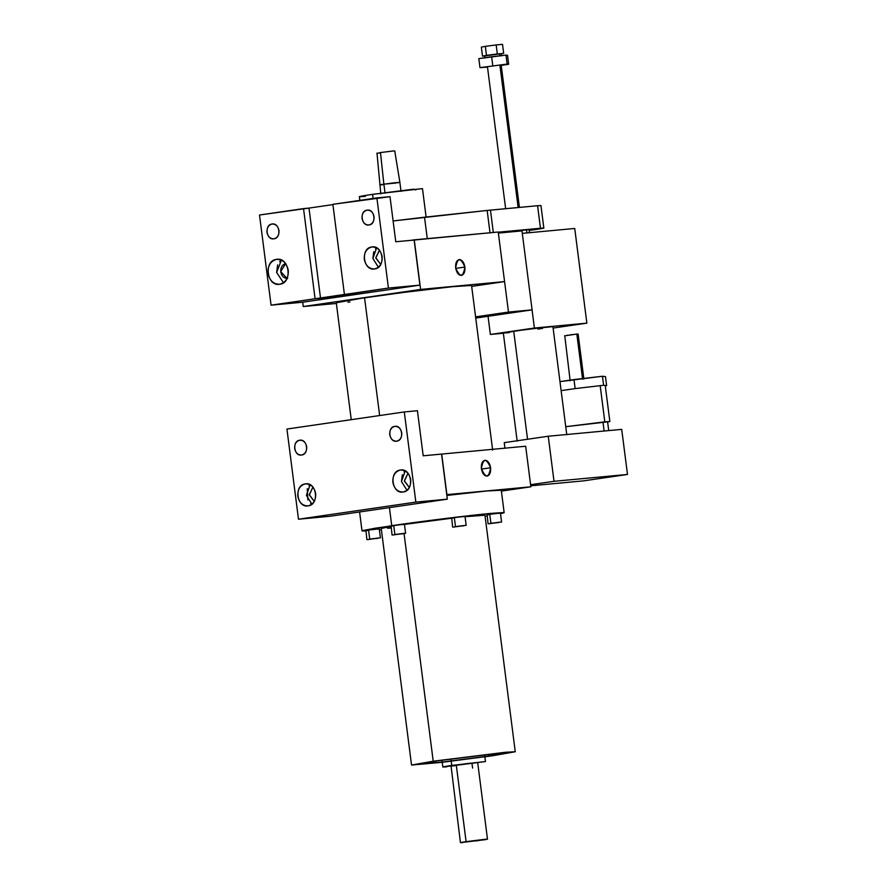 <?xml version="1.0" encoding="UTF-8"?>
<svg xmlns="http://www.w3.org/2000/svg" width="887" height="887" viewBox="0 0 887 887"><rect width="100%" height="100%" fill="white"/><g stroke="black" fill="none" stroke-linecap="round" stroke-linejoin="round"><path stroke-width="1.33" d="M397.321 182.489L383.894 184.174L385.047 193.189L383.894 184.174C379.303 184.862 378.527 185.073 381.554 184.818L383.938 184.574M383.894 184.174L399.882 182.323L394.737 150.912L393.063 151.001L380.479 152.553L383.871 184.174L380.479 152.553L378.383 153.129L380.512 152.919M390.557 183.265L394.693 182.777M399.283 182.489L397.099 182.855M380.978 184.873L379.824 184.94M381.532 184.818C378.505 185.073 379.292 184.862 383.871 184.174L379.98 184.806M380.822 193.931L376.986 153.129M395.646 183.077L383.871 184.174M380.445 152.564L393.063 151.001M377.884 153.174L376.842 153.24M534.384 328.035L586.861 323.145L574.732 228.469L522.255 233.37L574.732 228.469L586.861 323.145L553.111 328.068L586.861 323.145L534.384 328.035L532.056 309.873L534.384 328.035L490.367 334.454L488.05 316.293L490.367 334.454L534.384 328.035M503.35 333.246L490.367 334.454L503.35 333.246M566.782 434.796L552.923 326.604L548.288 326.837L513.695 331.128L527.554 439.32L513.695 331.128C502.441 332.813 500.534 333.346 507.952 332.714M542.556 328.434L537.799 329.11M509.371 332.581L506.355 332.858M517.176 441.149L503.317 332.958L528.053 329.166L552.923 326.616M554.02 481.308L627.486 474.456L621.709 429.375L548.244 436.238L554.02 481.308L548.244 436.238L504.237 442.646L504.936 448.168L504.237 442.646L548.244 436.238L621.709 429.375L627.486 474.456L583.469 480.876L530.736 485.799L583.469 480.876L627.486 474.456L554.02 481.308L530.592 484.723L554.02 481.308M604.125 431.015L602.96 422.012L604.125 431.015M604.812 421.835L600.177 385.668L604.812 421.835L609.857 421.569L565.74 426.702L604.812 421.835M561.283 381.432L573.989 379.569L575.142 388.595L603.592 385.268L602.439 376.254L559.974 381.621M587.449 378.006L588.957 377.829M526.922 232.937L526.523 229.788L526.922 232.937M499.869 64.951L518.141 207.536L499.869 64.951M603.592 385.268L606.63 385.657L605.477 376.631L602.439 376.254L603.592 385.268L575.142 388.595L573.989 379.569L602.439 376.254L605.477 376.631L606.63 385.657L603.592 385.268M561.127 390.635L575.142 388.595L561.127 390.635M583.879 379.082L578.113 334L576.827 334.066L582.604 379.148L576.827 334.066L565.684 335.685M570.175 380.833L564.742 335.652M567.27 335.253L567.868 335.164M570.053 334.865L572.947 334.499M484.657 55.936L482.506 56.136L481.353 47.122L482.506 56.136L486.486 55.371L485.333 46.357L481.353 47.122L485.333 46.357L486.486 55.371L497.33 53.963L496.166 44.938L485.333 46.357L496.166 44.938L497.33 53.963L503.661 53.364L502.508 44.35L496.166 44.938L502.508 44.35L503.661 53.364L484.657 55.936M501.421 55.892L501.144 53.73L499.603 53.808L499.88 55.97L499.603 53.808L486.187 55.759M484.668 55.826L485.677 55.615M487.429 55.327L488.094 55.238M492.972 54.573L495.645 54.24M508.672 64.285L501.222 65.372L508.672 64.285L507.519 55.271L508.672 64.285L507.142 64.097L505.989 55.083L478.825 58.62L479.978 67.645L478.825 58.62L491.642 56.757L492.795 65.771L491.642 56.757L505.989 55.083L507.142 64.097L508.672 64.285M487.506 67.135L479.978 67.645L507.142 64.097L479.978 67.645L487.506 67.135M507.519 55.271L505.989 55.083L507.519 55.271M492.651 450.042L471.551 285.403L458.923 286.046C441.914 287.51 390.014 293.941 364.557 297.744L379.647 415.537L364.557 297.744L336.273 302.733L351.252 419.673M349.933 301.99L347.937 302.179M336.284 302.789L355.255 299.13L403.807 292.4L452.414 286.689L471.562 285.459M459.266 259.547C456.55 260.312 455.353 263.095 455.663 267.907C456.572 272.675 458.457 275.17 461.307 275.413C464.023 274.648 465.22 271.865 464.899 267.054L455.741 268.384L464.899 267.054C464.001 262.297 462.116 259.791 459.266 259.547L459.133 259.558M498.228 232.006L414.262 239.845L420.615 289.428L504.57 281.6L498.228 232.006L504.57 281.6L471.684 286.39L504.57 281.6L420.615 289.428L414.262 239.845L410.637 240.366L498.228 232.006M455.663 267.907C457.437 257.396 460.519 257.108 464.899 267.054C463.136 277.564 460.054 277.853 455.663 267.907M302.7 302.212L303.254 306.536L420.615 289.428L303.254 306.536L302.7 302.212M336.361 303.454L303.254 306.536L336.361 303.454M484.978 460.242C482.262 461.007 481.053 463.801 481.375 468.613C482.284 473.37 484.158 475.875 487.007 476.119C489.735 475.354 490.932 472.56 490.611 467.748L481.453 469.09L490.611 467.748C489.702 462.992 487.828 460.497 484.978 460.242L484.845 460.264M441.56 454.089L525.669 446.228L441.704 454.066L446.904 494.636L530.858 486.808L525.669 446.228L530.858 486.808L446.76 494.658L441.704 454.066L423.199 455.796L417.422 410.725L404.295 411.945L415.848 502.109L447.336 499.17L441.56 454.089L447.336 499.17L415.848 502.109L404.295 411.945L417.422 410.725L423.199 455.796L441.56 454.089M490.611 467.748C488.848 478.27 485.766 478.559 481.375 468.613C483.149 458.091 486.22 457.803 490.611 467.748M501.388 491.099L530.858 486.808L501.388 491.099M489.003 756.012L488.781 754.26L489.003 756.012L507.408 752.764L499.193 753.185L437.79 760.791L419.385 764.04L442.214 762.066L489.003 756.012M515.258 751.755L493.571 755.591L442.247 762.288L411.535 765.049L433.222 761.212L404.062 533.575L433.222 761.212L505.579 752.254L515.258 751.755L484.945 515.17L465.065 516.711L484.956 515.214M451.516 518.252L404.45 524.405L451.516 518.252M493.571 755.591L484.845 756.833L493.571 755.591M390.967 526.457L381.233 528.464L390.967 526.457M504.16 512.708L500.534 513.739L503.372 512.553L490.688 513.407L432.889 520.081L375.245 528.197L362.739 530.57L365.788 531.003L362.018 530.925L391.744 525.681L389.426 507.608L391.744 525.681C418.487 521.678 473.015 514.926 490.888 513.396L504.16 512.708L501.266 490.167L488.005 490.855L446.86 495.434L486.686 490.977L501.277 490.234M487.074 516.057L485.1 516.356L487.074 516.057M381.388 529.65L379.392 529.849L381.388 529.65M391.156 527.942L387.586 528.264M482.883 839.889L475.543 840.965L482.883 839.889M462.97 842.517C458.923 842.861 459.965 842.572 466.096 841.652L484.967 839.313C488.26 839.013 488.282 839.135 485.056 839.69L460.442 842.65L451.039 765.869M487.495 839.18L477.683 762.543L456.284 765.015L466.096 841.652L456.284 765.015C450.141 765.936 449.099 766.224 453.146 765.88L456.35 765.548M472.017 763.541L472.594 768.053M484.967 839.313C488.26 839.013 488.282 839.135 485.056 839.69M446.826 766.8C440.451 767.344 442.092 766.889 451.76 765.437L450.929 758.95L451.76 765.437L485.455 761.556L442.846 767.011L441.97 760.192M465.198 763.807L470.742 763.142M474.268 762.765L475.155 762.676M452.392 765.947L450.84 766.046M396.323 534.373L403.108 533.575L396.323 534.373M404.328 533.331L405.592 533.275L404.439 524.261L393.728 525.492L394.892 534.506L404.328 533.331L393.318 534.939L394.892 534.506L393.728 525.492L392.165 525.924L393.773 525.758M393.318 534.939L392.065 535.005L391.112 525.924M398.208 524.882L400.946 524.561M403.829 524.405L402.742 524.583M391.788 525.958L391.012 526.002M394.892 534.506L402.765 533.774L394.892 534.506M456.905 526.468L463.701 525.681L456.905 526.468M464.91 525.437L466.174 525.37L465.021 516.356L454.321 517.587L455.474 526.601L464.91 525.437L453.911 527.033L455.474 526.601L454.321 517.587L452.758 518.019L454.355 517.853M453.911 527.033L452.647 527.1L451.705 518.019M458.801 516.977L461.539 516.655M464.422 516.5L463.336 516.678M452.381 518.052L451.605 518.097M455.474 526.601L463.347 525.869L455.474 526.601M492.329 523.164L499.115 522.365L492.329 523.164M500.335 522.133L501.598 522.066L500.445 513.052L489.746 514.283L490.899 523.297L500.335 522.133L489.336 523.729L490.899 523.297L489.746 514.283L488.183 514.715L489.779 514.549M489.336 523.729L488.072 523.796L487.118 514.715M494.214 513.673L496.953 513.351M499.836 513.196L498.76 513.373M487.795 514.748L487.018 514.793M490.899 523.297L498.771 522.565L490.899 523.297M371.154 538.974L377.94 538.176L371.154 538.974M379.159 537.932L380.423 537.866L379.259 528.852L368.56 530.093L369.724 539.108L379.159 537.932L368.149 539.54L369.724 539.108L368.56 530.093L366.996 530.526L368.604 530.359M368.149 539.54L366.896 539.606L365.943 530.515M373.039 529.484L375.778 529.151M378.66 529.007L377.574 529.184M366.619 530.559L365.843 530.603M369.724 539.108L377.596 538.365L369.724 539.108M426.115 217.038L422.467 188.598L372.562 194.353L373.094 198.455L372.562 194.353C358.259 196.493 355.82 197.169 365.267 196.382M372.562 194.353L413.664 189.186L415.848 189.929M359.379 196.703L367.406 195.129M529.107 230.11L533.608 229.234L530.249 229.4L506.255 232.35L529.417 229.489L529.107 230.11M529.151 230.465L536.291 229.423C544.585 228.181 545.971 227.793 540.471 228.258L498.25 232.194L543.842 228.081L540.948 205.551L537.577 205.717L540.471 228.258C545.871 227.804 544.474 228.192 536.291 229.423L529.151 230.465M537.577 205.717L490.456 210.119L493.349 232.66L490.456 210.119L487.163 210.452L490.045 232.993L487.163 210.452L424.529 217.204L427.279 238.625L424.529 217.204L393.107 220.963L487.163 210.452L537.577 205.717L540.471 228.258M475.742 318.078L532.089 309.862L508.484 312.069L475.587 316.87L508.484 312.069L532.089 309.862L521.977 230.886L498.361 233.093L508.484 312.069L498.361 233.093L521.977 230.886L532.089 309.862L475.742 318.078M376.62 247.872L375.567 248.881M373.771 251.742L372.884 258.45L376.609 247.872M380.745 264.415L375.778 257.729L379.425 250.212L375.811 258.028L380.745 264.426M378.405 267.22L372.884 258.45M371.808 246.974C366.508 248.449 364.003 252.551 364.28 259.259C365.699 265.79 369.147 269.016 374.624 268.938C379.924 267.453 382.43 263.35 382.153 256.653C380.734 250.112 377.285 246.885 371.808 246.974L372.185 246.93M374.247 268.983L374.624 268.938C363.204 271.278 360.189 247.983 371.808 246.974C383.262 244.612 386.211 267.929 374.624 268.938M277.631 264.891L276.633 272.486L281.39 260.091L279.671 261.632M287.044 278.451L280.713 271.577L285.658 263.639M283.485 282.72L276.633 272.486M276.556 259.37C270.557 261.055 267.708 265.69 268.029 273.285C269.637 280.691 273.54 284.35 279.749 284.25C285.747 282.576 288.597 277.93 288.275 270.335C286.667 262.929 282.765 259.27 276.556 259.37L276.988 259.314M279.316 284.306L279.749 284.25C266.81 286.911 263.395 260.512 276.556 259.37C289.528 256.698 292.876 283.108 279.749 284.25M285.814 263.616C282.243 264.614 280.558 267.375 280.747 271.888C281.7 276.289 284.017 278.463 287.71 278.396M367.096 210.164C363.526 211.161 361.841 213.922 362.029 218.435C362.983 222.837 365.3 225.01 368.992 224.954C372.551 223.956 374.247 221.196 374.059 216.683C373.105 212.281 370.777 210.108 367.096 210.164L367.351 210.13M368.737 224.988L368.992 224.954C361.297 226.529 359.268 210.851 367.096 210.164C374.802 208.578 376.787 224.278 368.992 224.954M272.032 224.023C268.462 225.021 266.776 227.782 266.965 232.294C267.918 236.696 270.236 238.869 273.928 238.814C277.487 237.816 279.183 235.055 278.995 230.542C278.041 226.141 275.713 223.967 272.032 224.023L272.287 223.99M273.673 238.847L273.928 238.814C266.233 240.388 264.204 224.71 272.032 224.023C279.738 222.437 281.722 238.137 273.928 238.814M315.073 298.753L320.54 298.243L308.986 208.09L303.531 208.6L315.073 298.753L303.531 208.6L259.514 215.009L271.067 305.172L315.073 298.753L271.067 305.172L302.556 302.234L419.917 285.126L414.14 240.044L395.768 241.763L390.003 196.681L332.869 204.32L344.422 294.484L332.869 204.32L376.875 197.901L390.003 196.681L395.768 241.763L414.14 240.044L419.917 285.126L302.556 302.234L271.067 305.172L259.514 215.009L308.986 208.09L320.54 298.243L349.877 293.974L388.428 288.064L376.875 197.901L388.428 288.064L419.917 285.126L388.428 288.064L315.073 298.753M332.902 204.598L308.986 208.09L332.902 204.598M402.343 474.8L401.456 481.508L405.182 470.93L404.139 471.939M409.328 487.473L404.35 480.787L407.998 473.27L404.383 481.087L409.317 487.484M406.978 490.278L401.456 481.508M400.381 470.032C395.081 471.518 392.575 475.609 392.852 482.317C394.272 488.848 397.72 492.074 403.197 491.997C408.497 490.511 411.003 486.409 410.725 479.712C409.306 473.17 405.858 469.944 400.381 470.032L400.758 469.988M402.82 492.041L403.197 491.997C391.777 494.336 388.761 471.041 400.381 470.032C411.834 467.671 414.783 490.988 403.197 491.997M311.914 504.138L306.403 495.367L310.117 484.79L309.075 485.799M307.279 488.659L307.856 499.935M310.661 503.317L311.925 504.126M314.264 501.332L309.286 494.647L312.934 487.129L309.319 494.946L314.253 501.343M305.316 483.892C300.017 485.377 297.511 489.469 297.788 496.177C299.207 502.707 302.655 505.934 308.133 505.856C313.433 504.37 315.938 500.268 315.661 493.571C314.242 487.03 310.794 483.803 305.316 483.892L305.693 483.847M307.756 505.9L308.133 505.856C296.713 508.196 293.697 484.901 305.316 483.892C316.77 481.53 319.719 504.847 308.133 505.856M394.793 426.37C391.222 427.368 389.537 430.128 389.726 434.641C390.679 439.043 392.996 441.216 396.689 441.161C400.248 440.163 401.944 437.402 401.756 432.889C400.802 428.488 398.474 426.314 394.793 426.37L395.048 426.348M396.434 441.194L396.689 441.161C388.994 442.746 386.965 427.057 394.793 426.37C402.498 424.784 404.483 440.484 396.689 441.161M299.728 440.229C296.158 441.227 294.473 443.988 294.661 448.5C295.615 452.902 297.932 455.075 301.624 455.02C305.183 454.022 306.88 451.261 306.691 446.749C305.738 442.347 303.409 440.174 299.728 440.229L299.983 440.207M301.369 455.053L301.624 455.02C293.93 456.605 291.901 440.917 299.728 440.229C307.434 438.644 309.419 454.344 301.624 455.02M286.933 429.053L404.295 411.945L286.933 429.053L298.487 519.217L415.848 502.109L298.487 519.217L329.975 516.278L447.336 499.17L329.975 516.278L298.487 519.217L286.933 429.053M401.024 191.348L399.871 182.323M608.726 430.594L607.573 421.602M609.857 421.547L605.233 385.479M529.439 232.704L529.029 229.522M519.416 207.414L501.144 64.795M487.429 66.558L505.645 208.7M484.923 58.01L484.646 55.848M411.535 765.049L381.233 528.464M362.018 530.925L359.59 511.965M485.455 761.545L484.579 754.726M359.368 196.681L359.845 200.384"/></g></svg>
